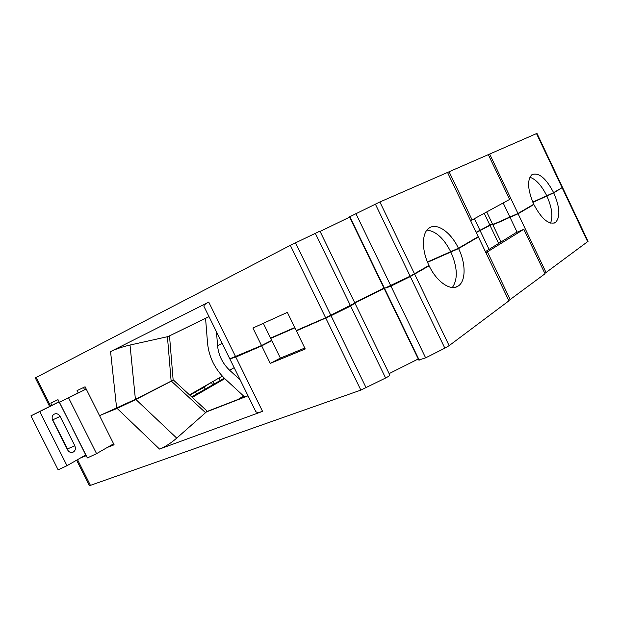 <?xml version="1.0" encoding="UTF-8"?>
<svg xmlns="http://www.w3.org/2000/svg" width="619" height="619" viewBox="0 0 619 619"><rect width="100%" height="100%" fill="white"/><g stroke="black" fill="none" stroke-linecap="round" stroke-linejoin="round"><path stroke-width="0.93" d="M452.357 287.487C458.045 279.161 457.542 267.331 450.849 252.003L427.567 262.309M450.849 252.003L458.578 248.575L478.394 236.984L475.516 238.269M550.508 223.08C553.061 216.983 552.078 208.502 547.575 197.623L546.848 196.03L532.889 202.367M547.575 197.623L546.848 196.03L553.75 192.904L561.572 187.99M294.915 327.846L270.72 338.4M304.788 348.048L280.384 358.107L270.286 363.368L305.244 348.984L296.393 330.871L297.337 330.051M296.393 330.871L331.026 315.713L350.633 306.026L353.898 303.875M354.811 302.939L384.136 288.462M385.869 288.013L390.953 286.11L410.304 276.554L429.137 265.799L426.127 267.122M553.75 192.904C559.971 207.489 560.497 217.377 555.344 222.585C548.728 224.968 541.579 218.948 533.872 204.533L531.187 205.748M196.563 394.102L195.48 391.92L204.278 387.27L202.8 387.734L212.193 381.915M189.816 395.154L195.48 391.92M220.147 380.53L218.933 378.07M485.404 251.654L515.759 232.798L523.844 229.285L485.93 252.753M523.844 229.285L545.014 273.76L508.787 300.548M384.337 288.88L418.769 360.041L425.632 357.852L444.852 348.172L449.139 345.657L508.919 300.826L478.394 236.984M389.134 373.628L418.251 358.974M76.624 460.18L89.36 485.536L90.42 485.35L360.869 390.094L385.606 378C388.392 376.561 389.8 375.586 389.838 375.075L355.089 303.511M544.844 273.405L588.05 241.348L562.64 187.65M458.578 248.575C465.999 263.648 465.975 281.421 458.106 286.094C450.64 291.363 436.666 281.877 429.137 265.799M510.304 299.789L487.455 251.995M492.5 224.047L476.274 232.566M517.082 232.148L510.048 217.377L511.48 216.549C500.175 221.865 493.923 224.527 492.724 224.527L492.972 224.24M510.048 217.377L518.08 213.772L533.872 204.533M546.206 272.871L518.08 213.772M243.615 396.028L237.959 399.495M102.878 414.243L117.123 408.416L135.894 399.487L170.898 381.381M131.576 401.267L127.746 403.139M192.254 397.406L224.798 378.65M224.279 378.155L191.704 396.895M266.526 342.996L271.849 340.69L261.698 345.882L235.816 357.078L229.889 358.865M270.286 363.368L261.698 345.882M255.562 411.086L255.655 411.295C256.444 412.695 258.742 412.718 262.557 411.372L159.516 449.061C165.08 446.887 170.813 443.243 176.725 438.12L135.894 399.487M107.265 447.467L114.113 444.79L99.69 415.96M80.71 457.843L86.134 455.723L72.152 427.868M498.628 243.437L489.923 225.208M489.072 249.38L480.189 230.802M280.384 358.107L271.849 340.69M206.854 411.55L176.725 438.12M476.143 232.287L492.368 223.776M474.394 218.669L480.058 230.523M503.177 202.955L509.909 217.091L517.948 213.478L489.668 154.046L488.36 154.711M447.529 172.446L478.239 236.675L458.416 248.258C451.003 232.287 436.759 222.206 428.99 228.148C421.686 232.899 421.5 250.308 428.975 265.458L410.142 276.198L384.167 288.531L349.503 216.89L379.873 201.98L447.529 172.446M427.435 261.984L458.416 248.258M450.694 251.678C443.823 238.338 435.908 231.142 426.955 230.09M209.021 316.657L168.051 336.574L130.029 345.038C122.423 346.802 115.931 348.992 110.561 351.607L208.742 302.103C205.16 303.944 203.558 305.36 203.937 306.351L229.796 358.827L261.535 345.549L252.931 328.031L287.348 312.378L296.222 330.531L325.633 317.795L290.334 245.348L35.275 377.899L49.628 406.466M169.513 335.947L173.15 380.12L135.406 399.348L99.551 415.682L85.082 386.767L77.066 390.589L78.257 392.972M84.633 389.777L83.503 387.525M562.106 187.681L536.511 133.596L536.983 133.418L562.516 187.387L553.626 192.633C545.981 178.14 538.762 172.144 531.953 174.635C526.97 179.781 527.566 189.646 533.74 204.247L517.948 213.478M486.72 211.938L492.592 224.248C493.583 224.302 499.34 221.873 509.855 216.967M383.966 288.114L354.641 302.59M354.849 303.148L325.633 317.795M270.565 338.09L294.752 327.528M51.934 405.313L50.82 403.101L58.008 399.673L72.114 427.567M263.323 323.311L271.687 340.365L261.535 345.549M536.511 133.596L489.668 154.046M319.891 231.15L290.334 245.348M349.619 217.122L320.085 231.429M447.56 172.508L449.092 171.757L472.119 219.915L509.638 199.426L488.321 154.634L449.092 171.757M470.587 220.666L472.119 219.915M222.306 376.143L189.515 394.876M546.724 195.766L545.958 194.204L546.701 195.782L553.626 192.633M546.701 195.782L532.773 202.096M545.958 194.204C540.921 184.741 535.551 179.092 529.841 177.251M484.236 213.292L489.791 224.929M39.771 411.565L30.95 415.844L58.14 469.844L66.999 465.689L39.771 411.565L59.115 401.893M66.999 465.689L85.755 454.957M52.708 420.262C51.748 418.049 51.996 416.177 53.443 414.629C55.965 412.958 58.186 413.562 60.097 416.448L74.829 445.788C75.982 448.86 75.294 451.05 72.756 452.342C70.597 452.868 68.864 452.032 67.564 449.827L52.708 420.262M59.053 401.762L30.95 415.844M74.829 445.788L67.479 448.93L67.897 450.392M67.479 448.93L52.236 418.916M240.211 379.958L229.626 370.247C222.554 363.43 218.53 355.267 217.555 345.766L216.503 331.838M205.562 318.344L207.558 343.297C209.029 357.148 214.901 369.056 225.184 379.014L244.59 396.926M113.617 443.8L96.564 453.65L87.364 457.944L59.416 402.257L78.18 392.825M84.563 389.63L86.126 388.848M59.416 402.257L68.57 397.824L96.564 453.65M86.196 388.995L68.57 397.824M212.634 384.856L211.574 382.712M414.707 274.24L449.139 345.657M562.23 187.944L587.686 241.758M206.444 411.705L247.933 395.634M77.522 459.669L90.42 485.35M262.557 411.372L235.816 357.078M117.123 408.416L159.516 449.061M325.811 318.143L360.869 390.094M331.026 315.713L366.139 387.804M350.633 306.026L385.606 378M384.732 288.825L419.241 360.15M390.953 286.11L425.632 357.852M410.304 276.554L444.852 348.172M205.431 412.579L171.641 381.381M248.033 395.82L205.895 412.138M208.742 302.103L235.653 356.753M130.029 345.038L135.406 399.348M167.432 336.697L171.146 381.258M116.643 408.285L110.561 351.607M50.557 406.002L36.181 377.389M414.537 273.892L379.873 201.98M410.142 276.198L375.354 204.092M390.782 285.761L355.863 213.532M384.561 288.477L349.812 216.658M350.462 305.67L315.257 233.201M330.856 315.357L295.503 242.764M168.051 336.574L208.982 316.58M60.097 416.448L52.839 419.798M217.555 345.766L222.167 343.328M234.152 367.671L229.626 370.247M553.873 223.219L555.344 222.585M205.198 389.134L204.278 387.27M214.174 383.966L213.052 381.699M501.034 241.944L492.724 224.527M255.655 411.295L229.959 359.144M173.645 380.244L207.38 411.349M455.205 287.293L458.106 286.094M354.919 303.163L319.93 231.104M71.874 452.52L72.756 452.342"/></g></svg>
